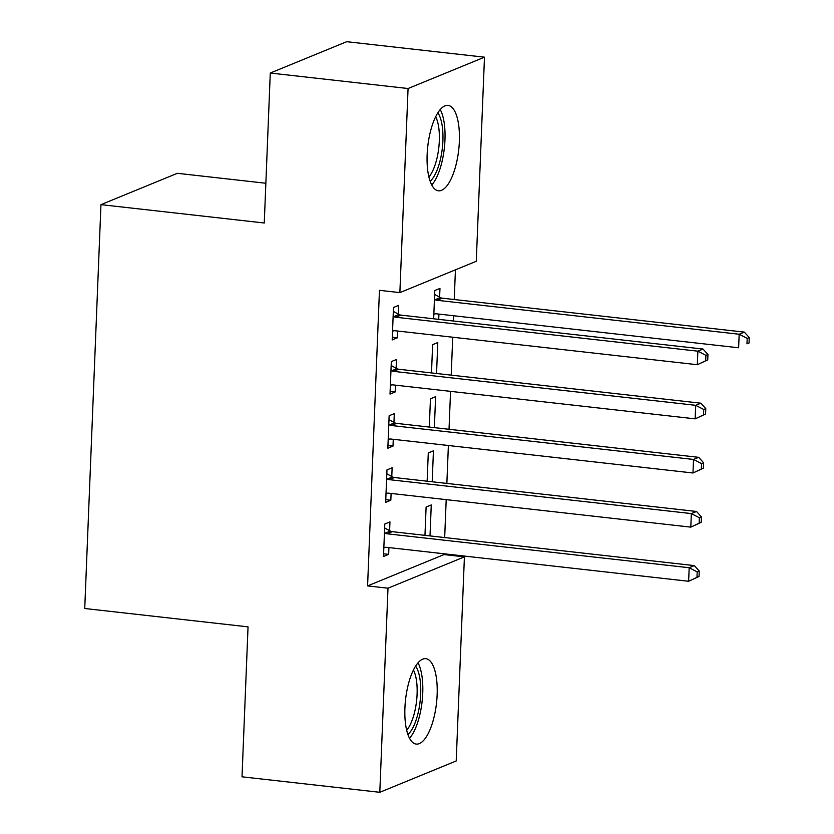 <?xml version="1.0" encoding="UTF-8"?>
<svg xmlns="http://www.w3.org/2000/svg" width="834" height="834" viewBox="0 0 834 834"><rect width="100%" height="100%" fill="white"/><g stroke="black" fill="none" stroke-linecap="round" stroke-linejoin="round"><path stroke-width="1.25" d="M404.917 707.983A42.972 15.565 -83.6 0 1 425.83 658.672A42.972 15.565 -83.6 0 1 437.141 694.774A42.972 15.565 -83.6 0 1 416.229 744.084A42.972 15.565 -83.6 0 1 404.917 707.983M427.144 154.707A42.972 15.565 -83.6 0 1 448.046 105.397A42.972 15.565 -83.6 0 1 459.357 141.499A42.972 15.565 -83.6 0 1 438.455 190.809A42.972 15.565 -83.6 0 1 427.144 154.707M444.001 554.568L464.413 556.862L456.208 760.962L379.804 792.3L242.016 776.819L248.042 626.855L84.734 608.507L100.956 204.643L264.263 223.001L270.279 73.038L346.694 41.7L484.481 57.181L476.277 261.282L399.872 292.619L379.46 290.326L367.586 585.906L444.001 554.568L444.032 553.776M444.678 537.555L446.2 499.639M446.857 483.418L448.379 445.502M449.026 429.281L450.548 391.365M451.204 375.144L452.726 337.228M453.373 321.007L453.592 315.742M454.238 299.521L455.437 269.83M265.858 183.251L177.371 173.305L100.956 204.643M432.2 481.771L433.44 450.819L428.28 452.935L427.144 481.208M391.782 476.516L392.136 467.759L386.976 469.876L385.662 502.349L390.833 500.233L391.104 493.447M436.547 373.496L437.787 342.545L432.627 344.661L431.491 372.934M396.129 368.242L396.484 359.485L391.323 361.602L390.02 394.075L395.18 391.959L395.452 385.172M398.308 314.105L398.662 305.348L393.492 307.465L392.188 339.938L397.349 337.822L397.63 331.035M439.612 297.165L439.966 288.408L434.795 290.524L433.659 318.796M438.934 314.095L438.715 319.359M393.961 422.379L394.305 413.622L389.144 415.739L387.841 448.212L393.002 446.096L393.273 439.309M434.368 427.633L435.609 396.682L430.448 398.798L429.312 427.071M389.603 530.653L389.958 521.896L384.797 524.013L383.494 556.486L388.654 554.37L388.925 547.584M430.021 535.908L431.261 504.956L426.101 507.072L424.965 535.345M379.804 792.3L387.998 588.199L464.413 556.862M270.279 73.038L408.066 88.519L484.481 57.181M367.586 585.906L387.998 588.199M399.872 292.619L408.066 88.519M392.293 337.259L397.349 337.822M390.124 391.396L395.18 391.959M387.946 445.533L393.002 446.096M385.777 499.67L390.833 500.233M383.598 553.807L388.654 554.37M707.743 359.913L707.962 354.502L705.898 355.347L705.679 360.768L707.743 359.913L697.328 364.719L395.222 330.764A5.504 5.035 -112.3 0 0 393.304 330.942L392.543 331.181M705.679 360.768L697.328 364.719L697.87 351.177L703.041 349.06L400.935 315.116A5.504 5.035 -112.3 0 1 399.038 314.512L393.335 311.384M393.148 316.222L393.877 316.628A5.504 5.035 -112.3 0 0 395.764 317.233L697.87 351.177L705.898 355.347M707.962 354.502L703.041 349.06M433.847 314.241L434.608 314.001A5.504 5.035 67.7 0 1 436.526 313.824L738.632 347.778L739.174 334.236L744.335 332.12L442.239 298.176A5.504 5.035 67.7 0 1 440.342 297.571L434.639 294.444M747.201 338.416L746.983 343.827L749.047 342.983L749.266 337.562L747.201 338.416L739.174 334.236L437.068 300.292A5.504 5.035 67.7 0 1 435.181 299.687L434.441 299.281M749.047 342.983L746.983 343.827M744.335 332.12L749.266 337.562M705.564 414.05L705.783 408.639L703.719 409.484L703.5 414.905L705.564 414.05L695.16 418.856L393.054 384.901A5.504 5.035 -112.3 0 0 391.125 385.079L390.364 385.318M703.5 414.905L695.16 418.856L695.702 405.314L700.862 403.197L398.756 369.253A5.504 5.035 -112.3 0 1 396.869 368.649L391.167 365.521M390.969 370.359L391.709 370.765A5.504 5.035 -112.3 0 0 393.596 371.37L695.702 405.314L703.719 409.484M705.783 408.639L700.862 403.197M703.396 468.187L703.615 462.776L701.54 463.621L701.331 469.042L703.396 468.187L692.981 472.993L390.875 439.038A5.504 5.035 -112.3 0 0 388.957 439.216L388.196 439.455M701.331 469.042L692.981 472.993L693.523 459.451L698.683 457.334L396.577 423.391A5.504 5.035 -112.3 0 1 394.691 422.786L388.988 419.658M388.79 424.496L389.53 424.902A5.504 5.035 -112.3 0 0 391.417 425.507L693.523 459.451L701.54 463.621M703.615 462.776L698.683 457.334M431.762 185.012A42.701 15.471 96.4 0 0 444.334 148.223A42.701 15.471 96.4 0 0 440.237 109.567M437.85 112.83A37.186 13.469 -83.6 0 1 442.354 148.004A37.186 13.469 -83.6 0 1 430.156 181.301M428.905 176.996A34.434 12.479 96.4 0 0 438.809 147.608A34.434 12.479 96.4 0 0 435.671 116.739M409.536 738.288A42.701 15.471 96.4 0 0 422.108 701.498A42.701 15.471 96.4 0 0 418.011 662.842M415.624 666.105A37.186 13.469 -83.6 0 1 420.127 701.279A37.186 13.469 -83.6 0 1 407.93 734.577M406.679 730.282A34.434 12.479 96.4 0 0 416.583 700.883A34.434 12.479 96.4 0 0 413.445 670.015M701.217 522.324L701.436 516.913L699.372 517.758L699.153 523.179L701.217 522.324L690.802 527.13L388.696 493.175A5.504 5.035 -112.3 0 0 386.778 493.353L386.017 493.592M699.153 523.179L690.802 527.13L691.355 513.588L696.515 511.471L394.409 477.528A5.504 5.035 -112.3 0 1 392.522 476.923L386.809 473.795M386.622 478.633L387.351 479.039A5.504 5.035 -112.3 0 0 389.249 479.644L691.355 513.588L699.372 517.758M701.436 516.913L696.515 511.471M699.048 576.461L699.257 571.05L697.193 571.895L696.974 577.316L699.048 576.461L688.634 581.267L386.528 547.312A5.504 5.035 -112.3 0 0 384.61 547.49L383.849 547.729M696.974 577.316L688.634 581.267L689.176 567.725L694.336 565.608L392.23 531.665A5.504 5.035 -112.3 0 1 390.343 531.06L384.641 527.932M384.443 532.77L385.183 533.176A5.504 5.035 -112.3 0 0 387.07 533.781L689.176 567.725L697.193 571.895M699.257 571.05L694.336 565.608M393.877 316.628L399.038 314.512M395.764 317.233L400.935 315.116M442.239 298.176L437.068 300.292M440.342 297.571L435.181 299.687M391.709 370.765L396.869 368.649M393.596 371.37L398.756 369.253M389.53 424.902L394.691 422.786M391.417 425.507L396.577 423.391M387.351 479.039L392.522 476.923M389.249 479.644L394.409 477.528M385.183 533.176L390.343 531.06M387.07 533.781L392.23 531.665"/></g></svg>
